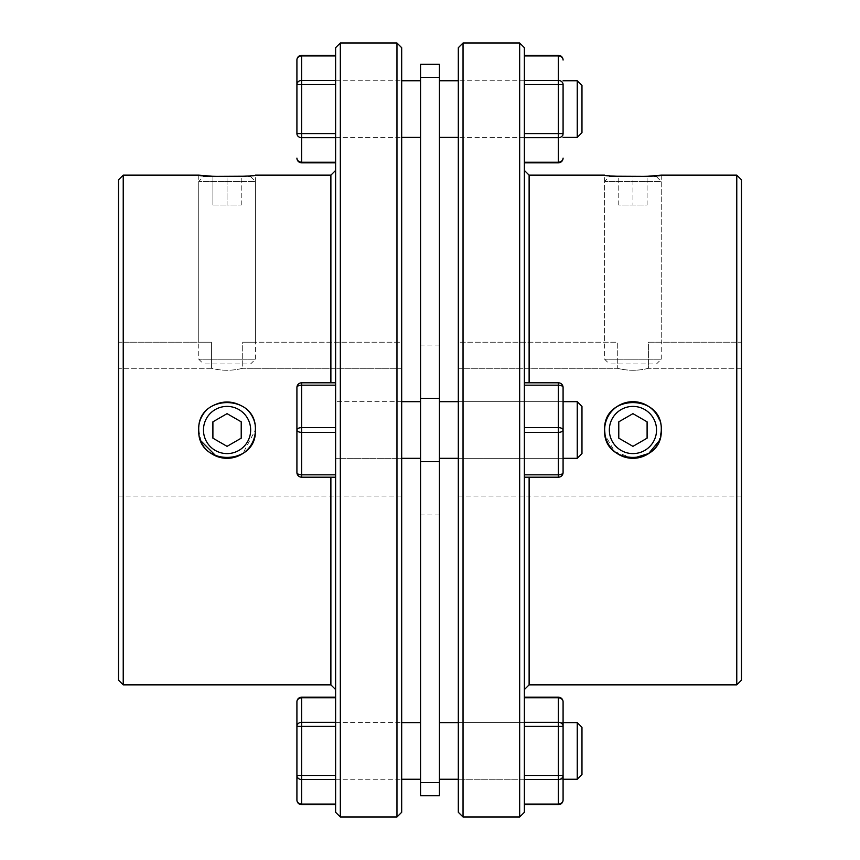 <?xml version="1.0" encoding="UTF-8"?>
<svg xmlns="http://www.w3.org/2000/svg" width="860" height="860" viewBox="0 0 860 860"><rect width="100%" height="100%" fill="white"/><g stroke="black" fill="none" stroke-linecap="round" stroke-linejoin="round"><path stroke-width="0.64" stroke-dasharray="4.3 3.22" d="M211.356 453.564A28.316 28.316 0 0 1 227.061 401.685A28.316 28.316 0 0 1 255.377 430A28.316 28.316 0 0 0 227.061 401.685A28.316 28.316 0 0 0 198.746 430A28.316 28.316 0 0 0 227.061 458.315A28.316 28.316 0 0 0 255.377 430C257.14 393.461 196.994 393.45 198.746 430L200.939 440.933M203.465 430A23.596 23.596 0 0 1 227.061 406.404A23.596 23.596 0 0 1 250.658 430A23.596 23.596 0 0 1 227.061 453.596A23.596 23.596 0 0 1 203.465 430M241.219 421.83L227.061 413.649L212.904 421.83L212.904 438.17L227.061 446.351L241.219 438.17L241.219 421.83M203.465 176.719L250.658 176.719L203.465 176.719L198.746 181.449L255.377 181.449L255.377 359.211L198.746 359.211L255.377 359.211L250.658 363.93L203.465 363.93L250.658 363.93M250.658 176.719L255.377 181.449L198.746 181.449L198.746 359.211L203.465 363.93M227.061 176.719L212.904 176.719L241.219 176.719L227.061 176.719L227.061 205.046L241.219 205.046L227.061 205.046L227.061 176.719M241.219 205.046L241.219 176.719L241.219 205.046M212.904 205.046L227.061 205.046L212.904 205.046L212.904 176.719L212.904 205.046M648.644 453.564A28.316 28.316 0 0 0 661.254 430A28.316 28.316 0 0 1 632.938 458.315A28.316 28.316 0 0 1 604.623 430A28.316 28.316 0 0 1 632.938 401.685A28.316 28.316 0 0 1 661.254 430A28.316 28.316 0 0 0 659.093 419.153M609.342 430A23.596 23.596 0 0 0 632.938 453.596A23.596 23.596 0 0 0 656.535 430A23.596 23.596 0 0 0 632.938 406.404A23.596 23.596 0 0 0 609.342 430M618.781 421.83L632.938 413.649L647.096 421.83L647.096 438.17L632.938 446.351L618.781 438.17L618.781 421.83M609.342 176.719L656.535 176.719L609.342 176.719L604.623 181.449L661.254 181.449L661.254 359.211L604.623 359.211L661.254 359.211L656.535 363.93L609.342 363.93L656.535 363.93M656.535 176.719L661.254 181.449L604.623 181.449L604.623 359.211L609.342 363.93M632.938 176.719L647.096 176.719L618.781 176.719L632.938 176.719L632.938 205.046L632.938 176.719M618.781 205.046L618.781 176.719L618.781 205.046L632.938 205.046L618.781 205.046M647.096 205.046L647.096 176.719L647.096 205.046L632.938 205.046L647.096 205.046M563.085 109.069L563.085 137.385L563.085 109.069M524.385 109.069L524.385 137.385L524.385 109.069M524.385 55.309L524.385 80.464L524.385 55.309M524.385 137.686L524.385 84.549L524.385 137.686L558.366 137.686A4.719 4.085 180 0 0 563.085 133.601L563.085 84.549A4.719 4.085 0 0 0 558.366 80.464L558.366 55.943L524.385 55.943M524.385 162.207L524.385 162.841L524.385 162.207L558.366 162.207A4.719 4.085 180 0 0 563.085 158.122M524.385 80.464L524.385 84.549L524.385 80.464L558.366 80.464L558.366 84.549L524.385 84.549M563.085 60.028A4.719 4.085 0 0 0 558.366 55.943L558.366 55.309M458.315 109.069L458.315 137.385L458.315 109.069M524.385 47.719L524.385 812.281M458.315 812.281L458.315 368.284L617.287 368.284C627.703 370.918 638.141 370.918 648.591 368.284L648.591 342.215L741.492 342.215L741.492 680.131M524.385 750.93L524.385 779.246L524.385 750.93M458.315 750.93L458.315 779.246L458.315 750.93M661.254 175.15L661.254 342.215M741.492 179.869L741.492 496.069L741.492 368.284L648.591 368.284L741.492 368.284L741.492 342.215L648.591 342.215L648.591 368.284C638.174 370.918 627.746 370.918 617.287 368.284L458.315 368.284L458.315 342.215L617.287 342.215L617.287 368.284L617.287 342.215L458.315 342.215L458.315 430L458.315 47.719M617.2 176.236L604.623 175.15L604.623 342.215M604.623 430C602.86 393.461 663.006 393.45 661.254 430L659.061 440.933M736.773 684.85L736.773 175.15M529.115 477.192L529.115 684.85M519.666 817L519.666 43M463.035 43L463.035 817M633.014 458.315L614.75 451.704L605.064 434.999M529.115 175.15L529.115 382.808M524.385 382.808L524.385 385.162L524.385 382.808L558.366 382.808L524.385 382.808L524.385 477.192L558.366 477.192L524.385 477.192L524.385 170.43L524.385 474.838L524.385 382.808L558.366 382.808A4.719 4.719 0 0 1 563.085 387.527L563.085 472.473L563.085 401.685L458.315 401.685L524.385 401.685L524.385 430L524.385 401.685L563.085 401.685L458.315 401.685L577.254 401.685L577.254 458.315L439.438 458.315L439.438 401.685L439.438 458.315M401.685 109.069L401.685 137.385L401.685 109.069M335.615 109.069L335.615 137.385L335.615 109.069M401.685 812.281L401.685 47.719M335.615 47.719L335.615 812.281M401.685 750.93L401.685 779.246L401.685 750.93M335.615 750.93L335.615 779.246L335.615 750.93M198.746 175.15L198.746 342.215L211.409 342.215L211.409 368.284C221.826 370.918 232.254 370.918 242.713 368.284L242.713 342.215L255.377 342.215L242.713 342.215L242.713 368.284C232.297 370.918 221.858 370.918 211.409 368.284L118.508 368.284L118.508 496.069L118.508 342.215L118.508 368.284L211.409 368.284L211.409 342.215L118.508 342.215L198.746 342.215M242.799 176.236L255.377 175.15L255.377 342.215M216.15 456.133L229.856 458.176L242.843 453.51L255.377 430M118.508 179.869L118.508 680.131M123.227 684.85L123.227 175.15M330.885 175.15L330.885 382.808M340.334 817L340.334 43M396.965 43L396.965 817M401.685 368.284L242.713 368.284L401.685 368.284L401.685 342.215L242.713 342.215L401.685 342.215L401.685 368.284M330.885 477.192L330.885 684.85M335.615 430L335.615 689.57L335.615 430M524.385 474.838L558.366 474.838L558.366 432.365A4.719 2.365 180 0 0 563.085 430A4.719 2.365 0 0 1 558.366 432.365L558.366 474.838L524.385 474.838L558.366 474.838L558.366 477.192A4.719 4.719 0 0 0 563.085 472.473A4.719 2.365 0 0 1 558.366 474.838A4.719 2.365 180 0 0 563.085 472.473A4.719 4.719 0 0 1 558.366 477.192L524.385 477.192L524.385 474.838L524.385 477.192M524.385 427.635L558.366 427.635A4.719 2.365 180 0 1 563.085 430L563.085 472.473A4.719 2.365 0 0 1 558.366 474.838L558.366 432.365A4.719 2.365 0 0 0 563.085 430L563.085 387.527L563.085 430A4.719 2.365 0 0 0 558.366 427.635A4.719 2.365 -0 0 1 563.085 430M524.385 432.365L558.366 432.365L524.385 432.365L558.366 432.365L558.366 385.162L524.385 385.162L558.366 385.162L558.366 382.808L558.366 427.635L558.366 385.162A4.719 2.365 180 0 1 563.085 387.527A4.719 4.719 0 0 0 558.366 382.808A4.719 4.719 0 0 1 563.085 387.527A4.719 2.365 0 0 0 558.366 385.162A4.719 2.365 0 0 1 563.085 387.527M563.085 779.246L458.315 779.246L563.085 779.246L563.085 750.93L563.085 799.972A4.719 4.085 0 0 1 558.366 804.057L558.366 804.691M524.385 804.691L524.385 779.536L524.385 804.691M524.385 722.314L524.385 775.451L524.385 722.314L558.366 722.314A4.719 4.085 180 0 1 563.085 726.399L563.085 750.93L563.085 722.615L458.315 722.615L563.085 722.615M524.385 775.451L558.366 775.451L558.366 697.793A4.719 4.085 180 0 1 563.085 701.878L563.085 775.451A4.719 4.085 0 0 1 558.366 779.536L524.385 779.536L524.385 775.451L524.385 779.536M524.385 697.793L524.385 697.159L524.385 697.793L558.366 697.793L558.366 697.159M558.366 477.192L558.366 474.838L558.366 477.192A4.719 4.719 0 0 0 563.085 472.473M420.562 430L420.562 514.947L420.562 430M439.438 430L439.438 514.947L439.438 430M577.254 458.315L581.973 453.596L581.973 406.404L581.973 453.596L581.973 406.404L577.254 401.685L577.254 458.315L577.254 401.685M420.562 458.315L420.562 401.685L420.562 458.315L420.562 401.685L420.562 458.315L335.615 458.315L335.615 401.685L335.615 458.315L335.615 401.685L335.615 458.315L401.685 458.315M401.685 401.685L335.615 401.685L401.685 401.685M581.973 774.527L581.973 727.334M577.254 722.615L577.254 779.246M439.438 750.93L439.438 779.246L439.438 750.93M420.562 750.93L420.562 779.246L420.562 750.93M335.615 804.057L335.615 775.451L335.615 804.057L301.634 804.057L301.634 804.691M563.085 458.315L458.315 458.315M577.254 80.754L577.254 137.385M439.438 109.069L439.438 137.385L439.438 109.069M581.973 132.666L581.973 85.473M335.615 55.943L335.615 80.464L335.615 55.943L301.634 55.943A4.719 4.085 180 0 0 296.915 60.028M420.562 109.069L420.562 137.385L420.562 109.069M335.615 137.686L335.615 84.549L335.615 137.686L301.634 137.686A4.719 4.085 0 0 1 296.915 133.601L296.915 84.549A4.719 4.085 180 0 1 301.634 80.464L301.634 55.309M335.615 84.549L335.615 80.464L335.615 84.549L301.634 84.549L301.634 162.207A4.719 4.085 0 0 1 296.915 158.122M335.615 162.207L335.615 162.841L335.615 162.207L301.634 162.207L301.634 162.841M420.562 795.758L420.562 64.242M439.438 795.758L439.438 64.242M335.615 382.808L335.615 385.162L335.615 382.808L301.634 382.808A4.719 4.719 0 0 0 296.915 387.527L296.915 472.473A4.719 4.719 0 0 0 301.634 477.192A4.719 4.719 0 0 1 296.915 472.473A4.719 2.365 180 0 0 301.634 474.838A4.719 2.365 0 0 1 296.915 472.473L296.915 430A4.719 2.365 180 0 0 301.634 432.365A4.719 2.365 -0 0 1 296.915 430L296.915 472.473A4.719 4.719 0 0 0 301.634 477.192L335.615 477.192L335.615 474.838L335.615 477.192L301.634 477.192L335.615 477.192L335.615 382.808L301.634 382.808A4.719 4.719 0 0 0 296.915 387.527A4.719 2.365 180 0 1 301.634 385.162A4.719 2.365 0 0 0 296.915 387.527L296.915 430A4.719 2.365 180 0 1 301.634 427.635A4.719 2.365 0 0 0 296.915 430L296.915 387.527A4.719 4.719 0 0 1 301.634 382.808L335.615 382.808L335.615 477.192M335.615 722.314L335.615 697.159L335.615 722.314L301.634 722.314A4.719 4.085 0 0 0 296.915 726.399L296.915 775.451A4.719 4.085 180 0 0 301.634 779.536L335.615 779.536M301.634 697.159L301.634 697.793A4.719 4.085 -0 0 0 296.915 701.878L296.915 726.399L335.615 726.399L335.615 775.451L335.615 726.399M335.615 775.451L296.915 775.451L296.915 799.972A4.719 4.085 180 0 0 301.634 804.057L301.634 697.793L335.615 697.793M335.615 427.635L301.634 427.635L301.634 382.808L301.634 432.365L301.634 427.635L335.615 427.635L335.615 385.162L335.615 427.635L301.634 427.635L301.634 477.192L301.634 474.838L335.615 474.838L335.615 432.365L335.615 474.838L301.634 474.838A4.719 2.365 180 0 1 296.915 472.473M335.615 474.838L301.634 474.838L301.634 432.365A4.719 2.365 180 0 1 296.915 430A4.719 2.365 180 0 1 301.634 427.635L301.634 385.162A4.719 2.365 180 0 0 296.915 387.527M558.366 162.841L558.366 84.549L563.085 84.549M524.385 133.601L563.085 133.601M524.385 804.057L558.366 804.057L558.366 775.451L563.085 775.451M563.085 726.399L524.385 726.399M558.366 382.808L558.366 385.162L524.385 385.162M301.634 477.192L301.634 432.365L335.615 432.365M335.615 80.464L301.634 80.464L301.634 84.549L296.915 84.549M335.615 133.601L296.915 133.601M439.438 398.298L420.562 398.298M439.438 461.702L420.562 461.702M439.438 77.368L420.562 77.368M439.438 782.632L420.562 782.632M301.634 382.808L301.634 385.162L335.615 385.162M524.385 137.385L458.315 137.385L524.385 137.385M524.385 80.754L458.315 80.754L524.385 80.754M741.492 496.069L458.315 496.069M335.615 137.385L401.685 137.385L335.615 137.385M335.615 779.246L401.685 779.246L335.615 779.246M118.508 496.069L401.685 496.069M335.615 722.615L401.685 722.615L335.615 722.615M335.615 80.754L401.685 80.754L335.615 80.754M439.438 514.947L420.562 514.947M439.438 345.053L420.562 345.053"/><path stroke-width="1.29" d="M250.658 430A23.596 23.596 0 0 0 227.061 406.404A23.596 23.596 0 0 0 203.465 430A23.596 23.596 0 0 0 227.061 453.596A23.596 23.596 0 0 0 250.658 430M255.377 430C257.14 466.475 197.037 466.593 198.746 430C196.994 393.471 257.129 393.461 255.377 430A28.316 28.316 0 0 1 211.356 453.564M227.061 413.649L212.904 421.83L212.904 438.17L227.061 446.351L241.219 438.17L241.219 421.83L227.061 413.649M656.535 430A23.596 23.596 0 0 1 632.938 453.596A23.596 23.596 0 0 1 609.342 430A23.596 23.596 0 0 1 632.938 406.404A23.596 23.596 0 0 1 656.535 430M659.093 419.153A28.316 28.316 0 0 0 604.623 430A28.316 28.316 0 0 0 648.644 453.564M632.938 413.649L647.096 421.83L647.096 438.17L632.938 446.351L618.781 438.17L618.781 421.83L632.938 413.649M524.385 137.686L558.366 137.686A4.719 4.085 0 0 0 563.085 133.601L563.085 84.549A4.719 4.085 180 0 0 558.366 80.464L524.385 80.464M558.366 55.309A4.719 4.719 0 0 1 563.085 60.028A4.719 4.085 180 0 0 558.366 55.943L558.366 55.309L524.385 55.309M524.385 84.549L558.366 84.549L558.366 162.207A4.719 4.085 -0 0 0 563.085 158.122A4.719 4.719 0 0 1 558.366 162.841L558.366 162.207L524.385 162.207M529.115 382.808L529.115 175.15L604.623 175.15C602.86 176.859 662.963 176.859 661.254 175.15L646.29 176.375L617.2 176.236M661.254 430C663.006 393.471 602.871 393.461 604.623 430C602.86 466.475 662.963 466.593 661.254 430M736.773 684.85L741.492 680.131L741.492 179.869L736.773 175.15L736.773 684.85L529.115 684.85L529.115 477.192M519.666 817L524.385 812.281L524.385 47.719L519.666 43L519.666 817L463.035 817L463.035 43L519.666 43M463.035 43L458.315 47.719L458.315 812.281L463.035 817M659.061 440.933L648.72 453.51L633.014 458.315M605.064 434.999L604.623 430M330.885 382.808L330.885 175.15L255.377 175.15C257.14 176.859 197.037 176.859 198.746 175.15L213.71 176.375L242.799 176.236M200.939 440.933L216.15 456.133M123.227 684.85L118.508 680.131L118.508 179.869L123.227 175.15L123.227 684.85L330.885 684.85L330.885 477.192M340.334 817L335.615 812.281L335.615 47.719L340.334 43L340.334 817L396.965 817L396.965 43L401.685 47.719L401.685 812.281L396.965 817M524.385 477.192L558.366 477.192L558.366 474.838L524.385 474.838M577.254 401.685L577.254 458.315L581.973 453.596L581.973 406.404L577.254 401.685L563.085 401.685L563.085 430L563.085 387.527A4.719 4.719 0 0 0 558.366 382.808L524.385 382.808M558.366 477.192A4.719 4.719 0 0 0 563.085 472.473L563.085 430A4.719 2.365 180 0 1 558.366 432.365L558.366 427.635L524.385 427.635M563.085 472.473A4.719 2.365 180 0 1 558.366 474.838L558.366 432.365L524.385 432.365M563.085 430A4.719 2.365 180 0 0 558.366 427.635L558.366 382.808M563.085 387.527A4.719 2.365 180 0 0 558.366 385.162L524.385 385.162M524.385 804.691L558.366 804.691A4.719 4.719 0 0 0 563.085 799.972L563.085 775.451L563.085 779.246L577.254 779.246L577.254 722.615L563.085 722.615L563.085 726.399L563.085 701.878A4.719 4.719 0 0 0 558.366 697.159L524.385 697.159M524.385 779.536L558.366 779.536A4.719 4.085 180 0 0 563.085 775.451L563.085 726.399A4.719 4.085 0 0 0 558.366 722.314L524.385 722.314M563.085 799.972A4.719 4.085 180 0 1 558.366 804.057L524.385 804.057M524.385 697.793L558.366 697.793A4.719 4.085 0 0 1 563.085 701.878M458.315 401.685L439.438 401.685L458.315 401.685M420.562 401.685L401.685 401.685L420.562 401.685M577.254 722.615L581.973 727.334L581.973 774.527L577.254 779.246M301.634 804.691L301.634 804.057A4.719 4.085 0 0 1 296.915 799.972A4.719 4.719 0 0 0 301.634 804.691L335.615 804.691M577.254 458.315L563.085 458.315M458.315 458.315L439.438 458.315M420.562 458.315L401.685 458.315M577.254 80.754L581.973 85.473L581.973 132.666L577.254 137.385L577.254 80.754L563.085 80.754M439.438 430L439.438 795.758L420.562 795.758L420.562 64.242L439.438 64.242L439.438 430M301.634 55.309A4.719 4.719 0 0 0 296.915 60.028L296.915 84.549L296.915 60.028A4.719 4.085 0 0 1 301.634 55.943L301.634 55.309L335.615 55.309M335.615 137.686L301.634 137.686A4.719 4.085 180 0 1 296.915 133.601L296.915 84.549A4.719 4.085 0 0 1 301.634 80.464L335.615 80.464M335.615 84.549L301.634 84.549L301.634 162.207A4.719 4.085 180 0 1 296.915 158.122A4.719 4.719 0 0 0 301.634 162.841L301.634 162.207L335.615 162.207M335.615 432.365L301.634 432.365L301.634 427.635A4.719 2.365 0 0 0 296.915 430A4.719 2.365 0 0 0 301.634 432.365L301.634 474.838A4.719 2.365 0 0 1 296.915 472.473L296.915 387.527A4.719 4.719 0 0 1 301.634 382.808L335.615 382.808M296.915 387.527A4.719 2.365 0 0 1 301.634 385.162L301.634 382.808M296.915 472.473A4.719 4.719 0 0 0 301.634 477.192L301.634 474.838L335.615 474.838M335.615 477.192L301.634 477.192M296.915 799.972L296.915 701.878A4.719 4.085 180 0 1 301.634 697.793L301.634 722.314A4.719 4.085 180 0 0 296.915 726.399L301.634 726.399L301.634 775.451L335.615 775.451M296.915 775.451A4.719 4.085 0 0 0 301.634 779.536L301.634 775.451L296.915 775.451M524.385 55.943L558.366 55.943L558.366 84.549L563.085 84.549M563.085 133.601L524.385 133.601M558.366 697.159L558.366 775.451L524.385 775.451M563.085 775.451L558.366 775.451L558.366 804.691M524.385 726.399L563.085 726.399M335.615 779.536L301.634 779.536L301.634 804.057L335.615 804.057M335.615 385.162L301.634 385.162L301.634 427.635L335.615 427.635M439.438 461.702L420.562 461.702M296.915 133.601L335.615 133.601M335.615 55.943L301.634 55.943L301.634 84.549L296.915 84.549M439.438 77.368L420.562 77.368M439.438 398.298L420.562 398.298M439.438 782.632L420.562 782.632M335.615 726.399L301.634 726.399L301.634 722.314L335.615 722.314M335.615 697.793L301.634 697.793L301.634 697.159A4.719 4.719 0 0 0 296.915 701.878M558.366 162.841L524.385 162.841M529.115 684.85L524.385 689.57M736.773 175.15L661.254 175.15M529.115 175.15L524.385 170.43M330.885 175.15L335.615 170.43M340.334 43L396.965 43M123.227 175.15L198.746 175.15M330.885 684.85L335.615 689.57M458.315 779.246L439.438 779.246M420.562 779.246L401.685 779.246M458.315 80.754L439.438 80.754M420.562 80.754L401.685 80.754M420.562 137.385L401.685 137.385M301.634 162.841L335.615 162.841M577.254 137.385L563.085 137.385M458.315 137.385L439.438 137.385M301.634 697.159L335.615 697.159M420.562 722.615L401.685 722.615M458.315 722.615L439.438 722.615"/></g></svg>
